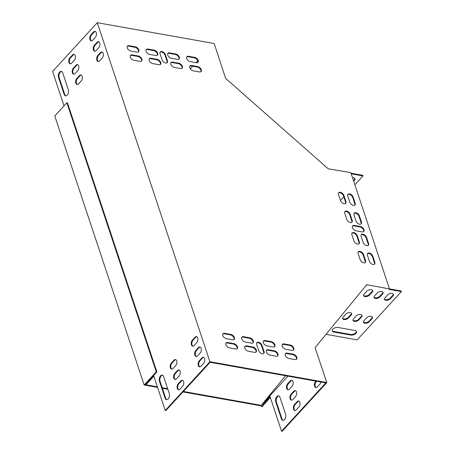 <?xml version="1.0" encoding="UTF-8"?>
<svg xmlns="http://www.w3.org/2000/svg" width="454" height="454" viewBox="0 0 454 454"><rect width="100%" height="100%" fill="white"/><g stroke="black" fill="none" stroke-linecap="round" stroke-linejoin="round"><path stroke-width="0.68" d="M270.312 397.386L262.111 406.744L261.095 405.848L261.515 405.388L183.371 391.467M167.662 388.669L162.192 387.699M157.385 386.842L145.206 384.669L156.874 371.94L67.476 102.865L66.857 102.757L54.769 115.946L144.168 385.02L156.255 371.832L156.874 371.94M261.095 405.848L182.951 391.927M167.849 389.237L162.379 388.261M157.572 387.41L144.168 385.02M262.531 406.285L261.515 405.388M264.461 402.902L262.979 404.52M156.255 371.832L66.857 102.757M351.492 313.283A3.388 1.861 -18.4 0 1 350.925 314.509L348.297 317.374A3.388 1.861 -18.4 0 1 345.199 318.901A3.388 1.861 -18.4 0 1 342.532 318.254M372.518 290.344A3.388 1.861 -18.4 0 1 371.951 291.57L369.318 294.436A3.388 1.861 -18.4 0 1 366.225 295.957A3.388 1.861 -18.4 0 1 363.558 295.316M356.413 331.267A3.87 2.128 -18.4 0 1 354.472 333.701A3.87 2.128 -18.4 0 1 350.579 334.462L333.611 331.437A3.87 2.128 -18.4 0 1 332.186 330.66M393.34 294.05A3.388 1.861 -18.4 0 1 392.772 295.276L390.145 298.147A3.388 1.861 -18.4 0 1 387.052 299.668A3.388 1.861 -18.4 0 1 384.385 299.021M372.314 316.994A3.388 1.861 -18.4 0 1 371.747 318.22L369.119 321.086A3.388 1.861 -18.4 0 1 366.026 322.607A3.388 1.861 -18.4 0 1 363.359 321.965M382.926 292.2A3.388 1.861 -18.4 0 1 382.359 293.426L379.731 296.292A3.388 1.861 -18.4 0 1 376.638 297.813A3.388 1.861 -18.4 0 1 373.971 297.166M361.9 315.138A3.388 1.861 -18.4 0 1 361.339 316.364L358.705 319.23A3.388 1.861 -18.4 0 1 355.613 320.757A3.388 1.861 -18.4 0 1 352.945 320.11M389.47 288.886L401.2 290.974L401.404 291.587L357.15 339.876L326.023 334.331M287.927 376.156L269.824 395.905L281.548 431.192L282.161 431.3L326.84 382.552L315.082 347.673L366.724 284.709L389.487 288.931L389.067 289.391L401.404 291.587M353.683 181.169L354.546 180.227A3.388 1.861 161.6 0 0 355.062 178.677A3.388 1.861 161.6 0 0 352.531 177.701M351.243 173.831L362.973 175.925L354.875 184.761M343.803 196.843L340.494 200.452M77.753 70.648L75.126 73.514A3.388 1.986 100.1 0 1 73.639 74.167A3.388 1.986 100.1 0 1 72.192 71.721A3.388 1.986 100.1 0 1 73.338 68.145L75.966 65.28A3.388 1.986 100.1 0 1 77.452 64.627A3.388 1.986 100.1 0 1 78.9 67.073A3.388 1.986 100.1 0 1 77.753 70.648M102.218 58.061L99.591 60.927A3.388 1.986 100.1 0 1 98.104 61.579A3.388 1.986 100.1 0 1 96.657 59.134A3.388 1.986 100.1 0 1 97.803 55.558L100.436 52.692A3.388 1.986 100.1 0 1 101.917 52.045A3.388 1.986 100.1 0 1 103.364 54.486A3.388 1.986 100.1 0 1 102.218 58.061M175.743 365.566L173.116 368.432A3.388 1.986 100.1 0 1 171.629 369.085A3.388 1.986 100.1 0 1 170.182 366.639A3.388 1.986 100.1 0 1 171.328 363.064L173.956 360.198A3.388 1.986 100.1 0 1 175.443 359.551A3.388 1.986 100.1 0 1 176.89 361.991A3.388 1.986 100.1 0 1 175.743 365.566M182.621 386.275L179.994 389.146A3.388 1.986 100.1 0 1 178.507 389.793A3.388 1.986 100.1 0 1 177.066 387.353A3.388 1.986 100.1 0 1 178.212 383.778L180.84 380.906A3.388 1.986 100.1 0 1 182.326 380.259A3.388 1.986 100.1 0 1 183.768 382.699A3.388 1.986 100.1 0 1 182.621 386.275M200.208 352.985L197.581 355.851A3.388 1.986 100.1 0 1 196.094 356.498A3.388 1.986 100.1 0 1 194.647 354.058A3.388 1.986 100.1 0 1 195.793 350.482L198.421 347.611A3.388 1.986 100.1 0 1 199.908 346.964A3.388 1.986 100.1 0 1 201.355 349.41A3.388 1.986 100.1 0 1 200.208 352.985M163.667 376.65L169.274 393.527A3.87 2.27 100.1 0 1 168.95 397.71A3.87 2.27 100.1 0 1 166.493 399.628A3.87 2.27 100.1 0 1 165.069 398.113L159.462 381.241A3.87 2.27 100.1 0 1 159.791 377.053A3.87 2.27 100.1 0 1 162.243 375.135A3.87 2.27 100.1 0 1 163.667 376.65M203.647 363.336L201.02 366.202A3.388 1.986 100.1 0 1 199.533 366.855A3.388 1.986 100.1 0 1 198.086 364.409A3.388 1.986 100.1 0 1 199.232 360.834L201.865 357.968A3.388 1.986 100.1 0 1 203.347 357.321A3.388 1.986 100.1 0 1 204.794 359.761A3.388 1.986 100.1 0 1 203.647 363.336M145.734 384.095L153.656 375.623L165.239 410.473L209.913 361.724L97.27 22.7L52.596 71.448L64.025 105.85M95.334 37.353L92.707 40.219A3.388 1.986 100.1 0 1 91.22 40.871A3.388 1.986 100.1 0 1 89.778 38.425A3.388 1.986 100.1 0 1 90.925 34.85L93.552 31.984A3.388 1.986 100.1 0 1 95.039 31.332A3.388 1.986 100.1 0 1 96.481 33.778A3.388 1.986 100.1 0 1 95.334 37.353M64.15 94.37L58.543 77.498A3.87 2.27 100.1 0 1 58.867 73.31A3.87 2.27 100.1 0 1 61.324 71.391A3.87 2.27 100.1 0 1 62.748 72.907L68.355 89.784A3.87 2.27 100.1 0 1 68.026 93.972A3.87 2.27 100.1 0 1 65.575 95.89A3.87 2.27 100.1 0 1 64.15 94.37L64.769 94.483L59.162 77.606A3.87 2.27 100.1 0 1 59.383 73.656A3.87 2.27 100.1 0 1 61.625 71.482M196.764 342.628L194.136 345.494A3.388 1.986 100.1 0 1 192.655 346.147A3.388 1.986 100.1 0 1 191.208 343.701A3.388 1.986 100.1 0 1 192.354 340.125L194.982 337.26A3.388 1.986 100.1 0 1 196.469 336.607A3.388 1.986 100.1 0 1 197.91 339.053A3.388 1.986 100.1 0 1 196.764 342.628M179.182 375.923L176.555 378.789A3.388 1.986 100.1 0 1 175.068 379.436A3.388 1.986 100.1 0 1 173.621 376.996A3.388 1.986 100.1 0 1 174.767 373.421L177.401 370.555A3.388 1.986 100.1 0 1 178.882 369.902A3.388 1.986 100.1 0 1 180.329 372.348A3.388 1.986 100.1 0 1 179.182 375.923M98.779 47.71L96.152 50.576A3.388 1.986 100.1 0 1 94.665 51.223A3.388 1.986 100.1 0 1 93.218 48.782A3.388 1.986 100.1 0 1 94.364 45.207L96.991 42.335A3.388 1.986 100.1 0 1 98.478 41.689A3.388 1.986 100.1 0 1 99.925 44.134A3.388 1.986 100.1 0 1 98.779 47.71M74.314 60.291L71.681 63.157A3.388 1.986 100.1 0 1 70.2 63.81A3.388 1.986 100.1 0 1 68.753 61.364A3.388 1.986 100.1 0 1 69.899 57.789L72.526 54.923A3.388 1.986 100.1 0 1 74.013 54.276A3.388 1.986 100.1 0 1 75.46 56.716A3.388 1.986 100.1 0 1 74.314 60.291M81.192 80.999L78.565 83.871A3.388 1.986 100.1 0 1 77.078 84.518A3.388 1.986 100.1 0 1 75.636 82.078A3.388 1.986 100.1 0 1 76.783 78.502L79.41 75.631A3.388 1.986 100.1 0 1 80.897 74.984A3.388 1.986 100.1 0 1 82.339 77.424A3.388 1.986 100.1 0 1 81.192 80.999M73.957 74.178A3.388 1.986 100.1 0 1 72.805 71.573A3.388 1.986 100.1 0 1 73.957 68.253L76.584 65.387A3.388 1.986 100.1 0 1 77.753 64.723M98.422 61.591A3.388 1.986 100.1 0 1 97.27 58.986A3.388 1.986 100.1 0 1 98.422 55.672L101.049 52.8A3.388 1.986 100.1 0 1 102.218 52.142M171.941 369.096A3.388 1.986 100.1 0 1 170.795 366.491A3.388 1.986 100.1 0 1 171.947 363.177L174.574 360.306A3.388 1.986 100.1 0 1 175.743 359.647M178.825 389.804A3.388 1.986 100.1 0 1 177.673 387.2A3.388 1.986 100.1 0 1 178.825 383.885L181.452 381.019A3.388 1.986 100.1 0 1 182.627 380.356M196.406 356.515A3.388 1.986 100.1 0 1 195.26 353.91A3.388 1.986 100.1 0 1 196.412 350.59L199.039 347.724A3.388 1.986 100.1 0 1 200.208 347.06M166.811 399.645A3.87 2.27 100.1 0 1 165.687 398.22L160.08 381.349A3.87 2.27 100.1 0 1 160.307 377.399A3.87 2.27 100.1 0 1 162.543 375.225M199.851 366.866A3.388 1.986 100.1 0 1 198.699 364.261A3.388 1.986 100.1 0 1 199.851 360.947L202.478 358.075A3.388 1.986 100.1 0 1 203.647 357.417M165.239 410.473L165.852 410.581L210.111 362.292L325.802 382.904L281.548 431.192M145.774 384.226L146.392 384.334L153.849 376.196M91.538 40.883A3.388 1.986 100.1 0 1 90.391 38.278A3.388 1.986 100.1 0 1 91.543 34.958L94.171 32.092A3.388 1.986 100.1 0 1 95.34 31.428M65.887 95.907A3.87 2.27 100.1 0 1 64.769 94.483M192.967 346.158A3.388 1.986 100.1 0 1 191.821 343.553A3.388 1.986 100.1 0 1 192.973 340.233L195.6 337.367A3.388 1.986 100.1 0 1 196.769 336.703M175.386 379.453A3.388 1.986 100.1 0 1 174.234 376.848A3.388 1.986 100.1 0 1 175.386 373.529L178.013 370.663A3.388 1.986 100.1 0 1 179.182 369.999M94.977 51.24A3.388 1.986 100.1 0 1 93.83 48.635A3.388 1.986 100.1 0 1 94.982 45.315L97.61 42.449A3.388 1.986 100.1 0 1 98.779 41.785M70.512 63.821A3.388 1.986 100.1 0 1 69.366 61.216A3.388 1.986 100.1 0 1 70.518 57.902L73.145 55.03A3.388 1.986 100.1 0 1 74.314 54.372M77.396 84.535A3.388 1.986 100.1 0 1 76.244 81.924A3.388 1.986 100.1 0 1 77.396 78.61L80.023 75.744A3.388 1.986 100.1 0 1 81.198 75.08M190.311 68.809L192.695 66.21M195.958 62.652L197.706 60.74M389.487 288.931L350.851 172.651L328.202 168.78L225.598 78.343L214.197 43.527L97.27 22.7M291.076 394.14A3.388 1.986 -79.9 0 0 289.93 397.715A3.388 1.986 -79.9 0 0 291.377 400.156A3.388 1.986 -79.9 0 0 292.864 399.509L295.492 396.643A3.388 1.986 -79.9 0 0 296.638 393.068A3.388 1.986 -79.9 0 0 295.191 390.622A3.388 1.986 -79.9 0 0 293.71 391.274L291.076 394.14L291.695 394.248A3.388 1.986 -79.9 0 0 290.543 397.568A3.388 1.986 -79.9 0 0 291.695 400.173M281.378 418.832A3.87 2.27 -79.9 0 0 282.802 420.347A3.87 2.27 -79.9 0 0 285.26 418.429A3.87 2.27 -79.9 0 0 285.583 414.241L279.976 397.369A3.87 2.27 -79.9 0 0 278.552 395.854A3.87 2.27 -79.9 0 0 276.1 397.772A3.87 2.27 -79.9 0 0 275.771 401.955L281.378 418.832L281.996 418.94A3.87 2.27 -79.9 0 0 283.12 420.364M315.922 381.139L315.541 381.553A3.388 1.986 -79.9 0 0 314.395 385.128A3.388 1.986 -79.9 0 0 315.842 387.574A3.388 1.986 -79.9 0 0 317.329 386.921L319.956 384.056A3.388 1.986 -79.9 0 0 320.955 382.035M294.521 404.497A3.388 1.986 -79.9 0 0 293.375 408.067A3.388 1.986 -79.9 0 0 294.816 410.512A3.388 1.986 -79.9 0 0 296.303 409.866L298.931 406.994A3.388 1.986 -79.9 0 0 300.077 403.419A3.388 1.986 -79.9 0 0 298.636 400.978A3.388 1.986 -79.9 0 0 297.149 401.625L294.521 404.497L295.134 404.605A3.388 1.986 -79.9 0 0 293.982 407.919A3.388 1.986 -79.9 0 0 295.134 410.524M287.637 383.783A3.388 1.986 -79.9 0 0 286.491 387.358A3.388 1.986 -79.9 0 0 287.938 389.804A3.388 1.986 -79.9 0 0 289.425 389.152L292.053 386.286A3.388 1.986 -79.9 0 0 293.199 382.711A3.388 1.986 -79.9 0 0 291.752 380.27A3.388 1.986 -79.9 0 0 290.265 380.917L287.637 383.783L288.256 383.897A3.388 1.986 -79.9 0 0 287.104 387.211A3.388 1.986 -79.9 0 0 288.25 389.816M295.492 390.718A3.388 1.986 -79.9 0 0 294.323 391.382L291.695 394.248M278.852 395.945A3.87 2.27 -79.9 0 0 276.617 398.118A3.87 2.27 -79.9 0 0 276.39 402.068L281.996 418.94M316.54 381.252L316.16 381.666A3.388 1.986 -79.9 0 0 315.008 384.981A3.388 1.986 -79.9 0 0 316.16 387.585M298.936 401.075A3.388 1.986 -79.9 0 0 297.762 401.739L295.134 404.605M292.053 380.367A3.388 1.986 -79.9 0 0 290.883 381.025L288.256 383.897M361.537 316.977L358.91 319.843A3.388 1.861 -18.4 0 1 355.533 321.404A3.388 1.861 -18.4 0 1 352.996 320.433A3.388 1.861 -18.4 0 1 353.513 318.884L356.14 316.012A3.388 1.861 -18.4 0 1 359.517 314.457A3.388 1.861 -18.4 0 1 362.054 315.428A3.388 1.861 -18.4 0 1 361.537 316.977L361.339 316.364M382.563 294.039L379.936 296.905A3.388 1.861 -18.4 0 1 376.559 298.465A3.388 1.861 -18.4 0 1 374.022 297.489A3.388 1.861 -18.4 0 1 374.539 295.94L377.166 293.074A3.388 1.861 -18.4 0 1 380.543 291.519A3.388 1.861 -18.4 0 1 383.08 292.489A3.388 1.861 -18.4 0 1 382.563 294.039L382.359 293.426M371.951 318.833L369.323 321.699A3.388 1.861 -18.4 0 1 365.947 323.259A3.388 1.861 -18.4 0 1 363.41 322.283A3.388 1.861 -18.4 0 1 363.926 320.74L366.554 317.868A3.388 1.861 -18.4 0 1 369.931 316.313A3.388 1.861 -18.4 0 1 372.467 317.284A3.388 1.861 -18.4 0 1 371.951 318.833L371.747 318.22M366.963 284.919L366.327 285.191M366.219 285.322L366.543 285.379M392.977 295.894L390.349 298.76A3.388 1.861 -18.4 0 1 386.973 300.315A3.388 1.861 -18.4 0 1 384.436 299.345A3.388 1.861 -18.4 0 1 384.952 297.796L387.58 294.93A3.388 1.861 -18.4 0 1 390.956 293.369A3.388 1.861 -18.4 0 1 393.493 294.345A3.388 1.861 -18.4 0 1 392.977 295.894L392.772 295.276M338.02 327.465L354.988 330.489A3.87 2.128 -18.4 0 1 356.56 331.562A3.87 2.128 -18.4 0 1 354.92 334.172A3.87 2.128 -18.4 0 1 350.783 335.075L333.815 332.05A3.87 2.128 -18.4 0 1 332.249 330.977A3.87 2.128 -18.4 0 1 333.883 328.367A3.87 2.128 -18.4 0 1 338.02 327.465M372.155 292.183L369.522 295.049A3.388 1.861 -18.4 0 1 366.145 296.61A3.388 1.861 -18.4 0 1 363.609 295.639A3.388 1.861 -18.4 0 1 364.125 294.09L366.753 291.218A3.388 1.861 -18.4 0 1 370.129 289.663A3.388 1.861 -18.4 0 1 372.666 290.634A3.388 1.861 -18.4 0 1 372.155 292.183L371.951 291.57M351.129 315.121L348.502 317.987A3.388 1.861 -18.4 0 1 345.125 319.548A3.388 1.861 -18.4 0 1 342.588 318.577A3.388 1.861 -18.4 0 1 343.099 317.028L345.727 314.162A3.388 1.861 -18.4 0 1 349.103 312.602A3.388 1.861 -18.4 0 1 351.64 313.572A3.388 1.861 -18.4 0 1 351.129 315.121L350.925 314.509M351.038 173.218L362.769 175.306L362.973 175.925M353.479 180.556L354.341 179.614A3.388 1.861 161.6 0 0 354.909 178.388M160.069 52.176A3.388 2.015 -137.5 0 1 162.799 52.516A3.388 2.015 -137.5 0 1 165.023 55.15L167.061 61.284A3.388 2.015 -137.5 0 1 167.038 62.834M256.652 342.878A3.388 2.015 -137.5 0 1 259.382 343.218A3.388 2.015 -137.5 0 1 261.612 345.852L263.649 351.986A3.388 2.015 -137.5 0 1 263.626 353.535M352.452 226.081A3.388 2.015 -137.5 0 1 353.814 225.888L359.988 226.989A3.388 2.015 -137.5 0 1 362.916 228.924A3.388 2.015 -137.5 0 1 363.558 231.705M149.241 58.907A3.388 2.015 -137.5 0 1 150.603 58.714L156.778 59.815A3.388 2.015 -137.5 0 1 159.7 61.75A3.388 2.015 -137.5 0 1 160.347 64.53M146.182 49.702A3.388 2.015 -137.5 0 1 147.55 49.509L153.719 50.61A3.388 2.015 -137.5 0 1 156.647 52.545A3.388 2.015 -137.5 0 1 157.288 55.326M170.835 62.754A3.388 2.015 -137.5 0 1 172.202 62.561L178.371 63.656A3.388 2.015 -137.5 0 1 181.299 65.597A3.388 2.015 -137.5 0 1 181.941 68.372M167.781 53.549A3.388 2.015 -137.5 0 1 169.143 53.356L175.312 54.457A3.388 2.015 -137.5 0 1 178.24 56.392A3.388 2.015 -137.5 0 1 178.882 59.173M189.732 66.119A3.388 2.015 -137.5 0 1 191.1 65.926L197.269 67.027A3.388 2.015 -137.5 0 1 200.197 68.963A3.388 2.015 -137.5 0 1 200.838 71.743M130.343 55.541A3.388 2.015 -137.5 0 1 131.711 55.348L137.88 56.444A3.388 2.015 -137.5 0 1 140.808 58.384A3.388 2.015 -137.5 0 1 141.449 61.159M263.348 341.181A3.388 2.015 -137.5 0 1 264.71 340.988L270.879 342.089A3.388 2.015 -137.5 0 1 273.807 344.03A3.388 2.015 -137.5 0 1 274.449 346.805M266.407 350.386A3.388 2.015 -137.5 0 1 267.769 350.193L273.938 351.294A3.388 2.015 -137.5 0 1 276.866 353.235A3.388 2.015 -137.5 0 1 277.507 356.01M241.749 337.339A3.388 2.015 -137.5 0 1 243.117 337.14L249.286 338.241A3.388 2.015 -137.5 0 1 252.214 340.182A3.388 2.015 -137.5 0 1 252.855 342.957M244.808 346.538A3.388 2.015 -137.5 0 1 246.176 346.345L252.345 347.446A3.388 2.015 -137.5 0 1 255.273 349.387A3.388 2.015 -137.5 0 1 255.914 352.162M222.857 333.968A3.388 2.015 -137.5 0 1 224.219 333.775L230.388 334.876A3.388 2.015 -137.5 0 1 233.316 336.817A3.388 2.015 -137.5 0 1 233.958 339.592M282.246 344.552A3.388 2.015 -137.5 0 1 283.608 344.353L289.777 345.454A3.388 2.015 -137.5 0 1 292.705 347.395A3.388 2.015 -137.5 0 1 293.346 350.17M127.285 46.336A3.388 2.015 -137.5 0 1 128.652 46.143L134.821 47.244A3.388 2.015 -137.5 0 1 137.749 49.18A3.388 2.015 -137.5 0 1 138.391 51.955M186.673 56.915A3.388 2.015 -137.5 0 1 188.041 56.722L194.21 57.823A3.388 2.015 -137.5 0 1 197.138 59.758A3.388 2.015 -137.5 0 1 197.779 62.538M285.299 353.757A3.388 2.015 -137.5 0 1 286.667 353.558L292.836 354.659A3.388 2.015 -137.5 0 1 295.764 356.6A3.388 2.015 -137.5 0 1 296.405 359.375M225.91 343.173A3.388 2.015 -137.5 0 1 227.278 342.98L233.447 344.081A3.388 2.015 -137.5 0 1 236.375 346.016A3.388 2.015 -137.5 0 1 237.016 348.797M344.779 211.723A3.388 2.015 -137.5 0 1 347.509 212.069A3.388 2.015 -137.5 0 1 349.733 214.697L351.776 220.831A3.388 2.015 -137.5 0 1 351.754 222.381M351.918 233.203A3.388 2.015 -137.5 0 1 354.648 233.543A3.388 2.015 -137.5 0 1 356.872 236.171L358.91 242.311A3.388 2.015 -137.5 0 1 358.887 243.86M358.161 251.993A3.388 2.015 -137.5 0 1 360.89 252.339A3.388 2.015 -137.5 0 1 363.115 254.966L365.152 261.101A3.388 2.015 -137.5 0 1 365.13 262.65M338.536 192.933A3.388 2.015 -137.5 0 1 341.266 193.273A3.388 2.015 -137.5 0 1 343.491 195.907L345.528 202.041A3.388 2.015 -137.5 0 1 345.505 203.591M361.168 234.849A3.388 2.015 -137.5 0 1 363.904 235.195A3.388 2.015 -137.5 0 1 366.128 237.822L368.166 243.957A3.388 2.015 -137.5 0 1 368.143 245.506M354.035 213.374A3.388 2.015 -137.5 0 1 356.765 213.715A3.388 2.015 -137.5 0 1 358.989 216.342L361.032 222.483A3.388 2.015 -137.5 0 1 361.009 224.032M347.792 194.584A3.388 2.015 -137.5 0 1 350.522 194.925A3.388 2.015 -137.5 0 1 352.747 197.552L354.784 203.687A3.388 2.015 -137.5 0 1 354.761 205.242M367.417 253.644A3.388 2.015 -137.5 0 1 370.146 253.985A3.388 2.015 -137.5 0 1 372.371 256.612L374.408 262.752A3.388 2.015 -137.5 0 1 374.385 264.302M270.102 396.745L262.52 405.019L261.941 404.508L285.543 375.73M269.824 395.905L261.941 404.508M326.84 382.552L209.913 361.724M162.084 59.866L160.046 53.725A3.388 2.015 -137.5 0 1 160.245 51.921A3.388 2.015 -137.5 0 1 162.997 51.938A3.388 2.015 -137.5 0 1 165.443 54.69L167.481 60.825A3.388 2.015 -137.5 0 1 167.276 62.629A3.388 2.015 -137.5 0 1 164.524 62.618A3.388 2.015 -137.5 0 1 162.084 59.866M262.032 345.392L264.069 351.527A3.388 2.015 -137.5 0 1 263.865 353.331A3.388 2.015 -137.5 0 1 261.112 353.32A3.388 2.015 -137.5 0 1 258.672 350.562L256.629 344.427A3.388 2.015 -137.5 0 1 256.833 342.622A3.388 2.015 -137.5 0 1 259.586 342.639A3.388 2.015 -137.5 0 1 262.032 345.392L261.612 345.852M354.239 225.428L360.408 226.529A3.388 2.015 -137.5 0 1 363.484 228.674A3.388 2.015 -137.5 0 1 363.796 231.5A3.388 2.015 -137.5 0 1 362.19 231.898L356.021 230.797A3.388 2.015 -137.5 0 1 352.945 228.651A3.388 2.015 -137.5 0 1 352.633 225.825A3.388 2.015 -137.5 0 1 354.239 225.428L353.814 225.888M158.979 64.723L152.811 63.622A3.388 2.015 -137.5 0 1 149.735 61.477A3.388 2.015 -137.5 0 1 149.423 58.651A3.388 2.015 -137.5 0 1 151.029 58.254L157.197 59.355A3.388 2.015 -137.5 0 1 160.273 61.5A3.388 2.015 -137.5 0 1 160.585 64.326A3.388 2.015 -137.5 0 1 158.979 64.723M155.921 55.519L149.752 54.418A3.388 2.015 -137.5 0 1 146.676 52.272A3.388 2.015 -137.5 0 1 146.364 49.446A3.388 2.015 -137.5 0 1 147.97 49.049L154.139 50.15A3.388 2.015 -137.5 0 1 157.215 52.295A3.388 2.015 -137.5 0 1 157.527 55.121A3.388 2.015 -137.5 0 1 155.921 55.519M180.578 68.571L174.404 67.47A3.388 2.015 -137.5 0 1 171.334 65.325A3.388 2.015 -137.5 0 1 171.016 62.499A3.388 2.015 -137.5 0 1 172.622 62.102L178.791 63.202A3.388 2.015 -137.5 0 1 181.867 65.348A3.388 2.015 -137.5 0 1 182.179 68.174A3.388 2.015 -137.5 0 1 180.578 68.571M177.52 59.366L171.345 58.265A3.388 2.015 -137.5 0 1 168.275 56.12A3.388 2.015 -137.5 0 1 167.957 53.294A3.388 2.015 -137.5 0 1 169.563 52.897L175.732 53.998A3.388 2.015 -137.5 0 1 178.808 56.143A3.388 2.015 -137.5 0 1 179.12 58.969A3.388 2.015 -137.5 0 1 177.52 59.366M191.52 65.467L197.689 66.568A3.388 2.015 -137.5 0 1 200.764 68.713A3.388 2.015 -137.5 0 1 201.077 71.539A3.388 2.015 -137.5 0 1 199.471 71.936L193.302 70.835A3.388 2.015 -137.5 0 1 190.226 68.69A3.388 2.015 -137.5 0 1 189.914 65.864A3.388 2.015 -137.5 0 1 191.52 65.467L191.1 65.926M140.082 61.358L133.913 60.257A3.388 2.015 -137.5 0 1 130.837 58.112A3.388 2.015 -137.5 0 1 130.525 55.286A3.388 2.015 -137.5 0 1 132.131 54.889L138.3 55.99A3.388 2.015 -137.5 0 1 141.376 58.135A3.388 2.015 -137.5 0 1 141.688 60.961A3.388 2.015 -137.5 0 1 140.082 61.358M265.13 340.528L271.305 341.629A3.388 2.015 -137.5 0 1 274.375 343.774A3.388 2.015 -137.5 0 1 274.693 346.601A3.388 2.015 -137.5 0 1 273.087 346.998L266.918 345.897A3.388 2.015 -137.5 0 1 263.842 343.752A3.388 2.015 -137.5 0 1 263.53 340.926A3.388 2.015 -137.5 0 1 265.13 340.528L264.71 340.988M268.189 349.733L274.358 350.834A3.388 2.015 -137.5 0 1 277.434 352.979A3.388 2.015 -137.5 0 1 277.752 355.805A3.388 2.015 -137.5 0 1 276.146 356.203L269.977 355.102A3.388 2.015 -137.5 0 1 266.901 352.957A3.388 2.015 -137.5 0 1 266.583 350.13A3.388 2.015 -137.5 0 1 268.189 349.733L267.769 350.193M243.537 336.681L249.706 337.782A3.388 2.015 -137.5 0 1 252.782 339.927A3.388 2.015 -137.5 0 1 253.094 342.753A3.388 2.015 -137.5 0 1 251.488 343.15L245.319 342.055A3.388 2.015 -137.5 0 1 242.243 339.91A3.388 2.015 -137.5 0 1 241.931 337.078A3.388 2.015 -137.5 0 1 243.537 336.681L243.117 337.14M246.596 345.886L252.764 346.987A3.388 2.015 -137.5 0 1 255.84 349.132A3.388 2.015 -137.5 0 1 256.152 351.958A3.388 2.015 -137.5 0 1 254.546 352.355L248.378 351.254A3.388 2.015 -137.5 0 1 245.302 349.109A3.388 2.015 -137.5 0 1 244.99 346.283A3.388 2.015 -137.5 0 1 246.596 345.886L246.176 346.345M232.596 339.785L226.421 338.684A3.388 2.015 -137.5 0 1 223.351 336.539A3.388 2.015 -137.5 0 1 223.033 333.713A3.388 2.015 -137.5 0 1 224.639 333.315L230.808 334.416A3.388 2.015 -137.5 0 1 233.884 336.562A3.388 2.015 -137.5 0 1 234.196 339.388A3.388 2.015 -137.5 0 1 232.596 339.785M284.028 343.894L290.197 344.995A3.388 2.015 -137.5 0 1 293.273 347.14A3.388 2.015 -137.5 0 1 293.585 349.966A3.388 2.015 -137.5 0 1 291.984 350.363L285.81 349.268A3.388 2.015 -137.5 0 1 282.74 347.123A3.388 2.015 -137.5 0 1 282.422 344.291A3.388 2.015 -137.5 0 1 284.028 343.894L283.608 344.353M137.029 52.153L130.854 51.052A3.388 2.015 -137.5 0 1 127.778 48.907A3.388 2.015 -137.5 0 1 127.466 46.081A3.388 2.015 -137.5 0 1 129.072 45.684L135.241 46.785A3.388 2.015 -137.5 0 1 138.317 48.93A3.388 2.015 -137.5 0 1 138.629 51.756A3.388 2.015 -137.5 0 1 137.029 52.153M188.461 56.262L194.63 57.363A3.388 2.015 -137.5 0 1 197.706 59.508A3.388 2.015 -137.5 0 1 198.018 62.334A3.388 2.015 -137.5 0 1 196.412 62.731L190.243 61.63A3.388 2.015 -137.5 0 1 187.167 59.485A3.388 2.015 -137.5 0 1 186.855 56.659A3.388 2.015 -137.5 0 1 188.461 56.262L188.041 56.722M287.087 353.099L293.256 354.199A3.388 2.015 -137.5 0 1 296.331 356.345A3.388 2.015 -137.5 0 1 296.644 359.171A3.388 2.015 -137.5 0 1 295.043 359.568L288.869 358.467A3.388 2.015 -137.5 0 1 285.793 356.322A3.388 2.015 -137.5 0 1 285.481 353.496A3.388 2.015 -137.5 0 1 287.087 353.099L286.667 353.558M235.654 348.99L229.48 347.889A3.388 2.015 -137.5 0 1 226.41 345.744A3.388 2.015 -137.5 0 1 226.092 342.918A3.388 2.015 -137.5 0 1 227.698 342.52L233.867 343.621A3.388 2.015 -137.5 0 1 236.943 345.766A3.388 2.015 -137.5 0 1 237.255 348.593A3.388 2.015 -137.5 0 1 235.654 348.99M346.794 219.413L344.756 213.278A3.388 2.015 -137.5 0 1 344.961 211.468A3.388 2.015 -137.5 0 1 347.713 211.485A3.388 2.015 -137.5 0 1 350.153 214.237L352.196 220.372A3.388 2.015 -137.5 0 1 351.992 222.182A3.388 2.015 -137.5 0 1 349.239 222.165A3.388 2.015 -137.5 0 1 346.794 219.413M353.933 240.887L351.895 234.752A3.388 2.015 -137.5 0 1 352.094 232.947A3.388 2.015 -137.5 0 1 354.846 232.959A3.388 2.015 -137.5 0 1 357.292 235.717L359.33 241.851A3.388 2.015 -137.5 0 1 359.125 243.656A3.388 2.015 -137.5 0 1 356.373 243.639A3.388 2.015 -137.5 0 1 353.933 240.887M363.535 254.507L365.572 260.641A3.388 2.015 -137.5 0 1 365.374 262.452A3.388 2.015 -137.5 0 1 362.621 262.435A3.388 2.015 -137.5 0 1 360.175 259.682L358.138 253.542A3.388 2.015 -137.5 0 1 358.342 251.737A3.388 2.015 -137.5 0 1 361.089 251.754A3.388 2.015 -137.5 0 1 363.535 254.507L363.115 254.966M340.551 200.623L338.514 194.482A3.388 2.015 -137.5 0 1 338.718 192.678A3.388 2.015 -137.5 0 1 341.47 192.695A3.388 2.015 -137.5 0 1 343.911 195.447L345.954 201.582A3.388 2.015 -137.5 0 1 345.749 203.386A3.388 2.015 -137.5 0 1 342.997 203.375A3.388 2.015 -137.5 0 1 340.551 200.623M363.189 242.538L361.146 236.403A3.388 2.015 -137.5 0 1 361.35 234.593A3.388 2.015 -137.5 0 1 364.102 234.61A3.388 2.015 -137.5 0 1 366.548 237.363L368.586 243.497A3.388 2.015 -137.5 0 1 368.381 245.308A3.388 2.015 -137.5 0 1 365.629 245.291A3.388 2.015 -137.5 0 1 363.189 242.538M356.049 221.058L354.012 214.924A3.388 2.015 -137.5 0 1 354.216 213.119A3.388 2.015 -137.5 0 1 356.969 213.136A3.388 2.015 -137.5 0 1 359.409 215.888L361.452 222.023A3.388 2.015 -137.5 0 1 361.248 223.828A3.388 2.015 -137.5 0 1 358.495 223.816A3.388 2.015 -137.5 0 1 356.049 221.058M349.807 202.268L347.77 196.134A3.388 2.015 -137.5 0 1 347.974 194.323A3.388 2.015 -137.5 0 1 350.721 194.34A3.388 2.015 -137.5 0 1 353.167 197.093L355.204 203.233A3.388 2.015 -137.5 0 1 355.005 205.038A3.388 2.015 -137.5 0 1 352.253 205.021A3.388 2.015 -137.5 0 1 349.807 202.268M372.791 256.152L374.828 262.293A3.388 2.015 -137.5 0 1 374.624 264.097A3.388 2.015 -137.5 0 1 371.877 264.08A3.388 2.015 -137.5 0 1 369.431 261.328L367.394 255.193A3.388 2.015 -137.5 0 1 367.592 253.389A3.388 2.015 -137.5 0 1 370.345 253.4A3.388 2.015 -137.5 0 1 372.791 256.152L372.371 256.612M374.828 262.293L374.408 262.752M353.167 197.093L352.747 197.552M355.204 203.233L354.784 203.687M359.409 215.888L358.989 216.342M361.452 222.023L361.032 222.483M366.548 237.363L366.128 237.822M368.586 243.497L368.166 243.957M343.911 195.447L343.491 195.907M345.954 201.582L345.528 202.041M365.572 260.641L365.152 261.101M357.292 235.717L356.872 236.171M359.33 241.851L358.91 242.311M350.153 214.237L349.733 214.697M352.196 220.372L351.776 220.831M227.698 342.52L227.278 342.98M233.867 343.621L233.447 344.081M293.256 354.199L292.836 354.659M194.63 57.363L194.21 57.823M129.072 45.684L128.652 46.143M135.241 46.785L134.821 47.244M290.197 344.995L289.777 345.454M224.639 333.315L224.219 333.775M230.808 334.416L230.388 334.876M252.764 346.987L252.345 347.446M249.706 337.782L249.286 338.241M274.358 350.834L273.938 351.294M271.305 341.629L270.879 342.089M132.131 54.889L131.711 55.348M138.3 55.99L137.88 56.444M197.689 66.568L197.269 67.027M169.563 52.897L169.143 53.356M175.732 53.998L175.312 54.457M172.622 62.102L172.202 62.561M178.791 63.202L178.371 63.656M147.97 49.049L147.55 49.509M154.139 50.15L153.719 50.61M151.029 58.254L150.603 58.714M157.197 59.355L156.778 59.815M354.546 180.227L354.341 179.614M390.349 298.76L390.145 298.147M369.323 321.699L369.119 321.086M350.783 335.075L350.579 334.462M333.815 332.05L333.611 331.437M379.936 296.905L379.731 296.292M369.522 295.049L369.318 294.436M358.91 319.843L358.705 319.23M348.502 317.987L348.297 317.374M360.408 226.529L359.988 226.989M199.232 360.834L199.851 360.947M201.865 357.968L202.478 358.075M315.541 381.553L316.16 381.666M91.543 34.958L90.925 34.85M94.171 32.092L93.552 31.984M275.771 401.955L276.39 402.068M165.069 398.113L165.687 398.22M159.462 381.241L160.08 381.349M59.162 77.606L58.543 77.498M195.793 350.482L196.412 350.59M198.421 347.611L199.039 347.724M192.354 340.125L192.973 340.233M194.982 337.26L195.6 337.367M297.149 401.625L297.762 401.739M178.212 383.778L178.825 383.885M180.84 380.906L181.452 381.019M293.71 391.274L294.323 391.382M174.767 373.421L175.386 373.529M177.401 370.555L178.013 370.663M290.265 380.917L290.883 381.025M171.328 363.064L171.947 363.177M173.956 360.198L174.574 360.306M94.982 45.315L94.364 45.207M97.61 42.449L96.991 42.335M98.422 55.672L97.803 55.558M101.049 52.8L100.436 52.692M70.518 57.902L69.899 57.789M73.145 55.03L72.526 54.923M73.957 68.253L73.338 68.145M76.584 65.387L75.966 65.28M77.396 78.61L76.783 78.502M80.023 75.744L79.41 75.631M264.069 351.527L263.649 351.986M165.443 54.69L165.023 55.15M167.481 60.825L167.061 61.284"/></g></svg>
